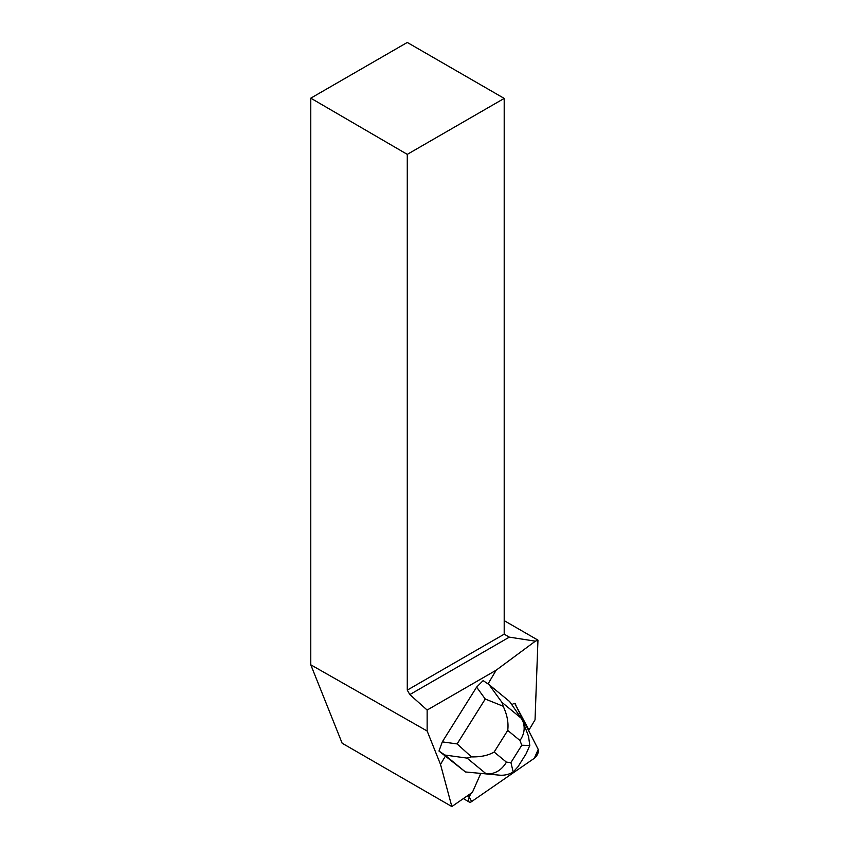 <?xml version="1.0" encoding="UTF-8"?>
<svg xmlns="http://www.w3.org/2000/svg" width="849" height="849" viewBox="0 0 849 849"><rect width="100%" height="100%" fill="white"/><g stroke="black" fill="none" stroke-linecap="round" stroke-linejoin="round"><path stroke-width="1.27" d="M514.781 703.439L538.224 749.402L534.297 758.295L471.63 801.562L469.306 796.988L470.887 793.391L469.306 796.988A5.752 2.589 120.2 0 0 469.274 802.04A5.752 2.589 120.2 0 0 471.63 801.562L534.297 758.295A5.752 2.589 120.2 0 0 538.224 749.402L514.929 703.662L528.959 730.044L528.152 729.631M445.385 756.119L465.454 771.964L444.897 755.037L438.986 751.047L445.385 756.119L440.504 764.387L427.143 731.01L310.776 664.799L342.147 743.225L451.838 806.55L440.504 764.387M451.838 806.55L472.405 792.35L480.789 773.407M511.926 704.882A5.752 2.589 -59.8 0 1 515.247 703.588A5.752 2.589 -59.8 0 1 515.768 704.15M488.069 683.88L496.145 670.211L535.369 641.165L537.958 640.135L535.04 719.835L528.959 730.044M496.145 670.211L427.143 710.051L427.143 731.01M310.776 98.166L407.276 42.45L504.2 98.41L407.276 154.369L310.776 98.166L310.776 664.799M537.958 640.135L504.2 620.64M407.276 154.369L407.276 690.131L409.823 694.578L427.143 710.051M409.823 694.578L509.315 637.132L504.2 634.171L504.2 98.41M407.276 690.131L504.2 634.171M535.369 641.165L509.315 637.132M476.607 687.138L483.123 680.611L489.035 684.602L501.971 702.388L521.18 718.201L523.08 721.83C525.213 728.124 524.183 734.353 519.991 740.508L507.723 730.405C508.7 722.828 507.182 714.784 503.17 706.241L485.257 699.024L476.607 687.138L442.297 741.877L457.112 743.926L471.439 756.873C480.661 757.096 488.239 755.483 494.15 752.044L506.428 762.147C501.526 770.33 494.808 774.256 486.265 773.917L465.454 771.964L499.456 775.158L486.265 773.917L467.056 758.104L471.439 756.873M521.18 718.201L509.602 701.529L489.035 684.602M438.986 751.047L442.297 741.877M499.509 775.158L497.535 774.978M518.017 766.721L513.189 771.974C508.965 774.511 504.391 775.572 499.456 775.158M513.189 771.974L510.918 762.572L521.774 745.252L529.797 745.464L526.168 753.7M503.17 706.241L501.971 702.388M528.524 736.306L529.797 745.464M467.332 795.853L469.306 796.988M506.428 762.147L510.918 762.572M521.774 745.252L519.991 740.508M507.723 730.405L494.15 752.044M457.112 743.926L485.257 699.024M467.056 758.104L444.897 755.037M463.352 798.601L469.274 802.04M528.503 736.263L523.122 721.937M517.954 766.806L526.253 753.572"/></g></svg>
